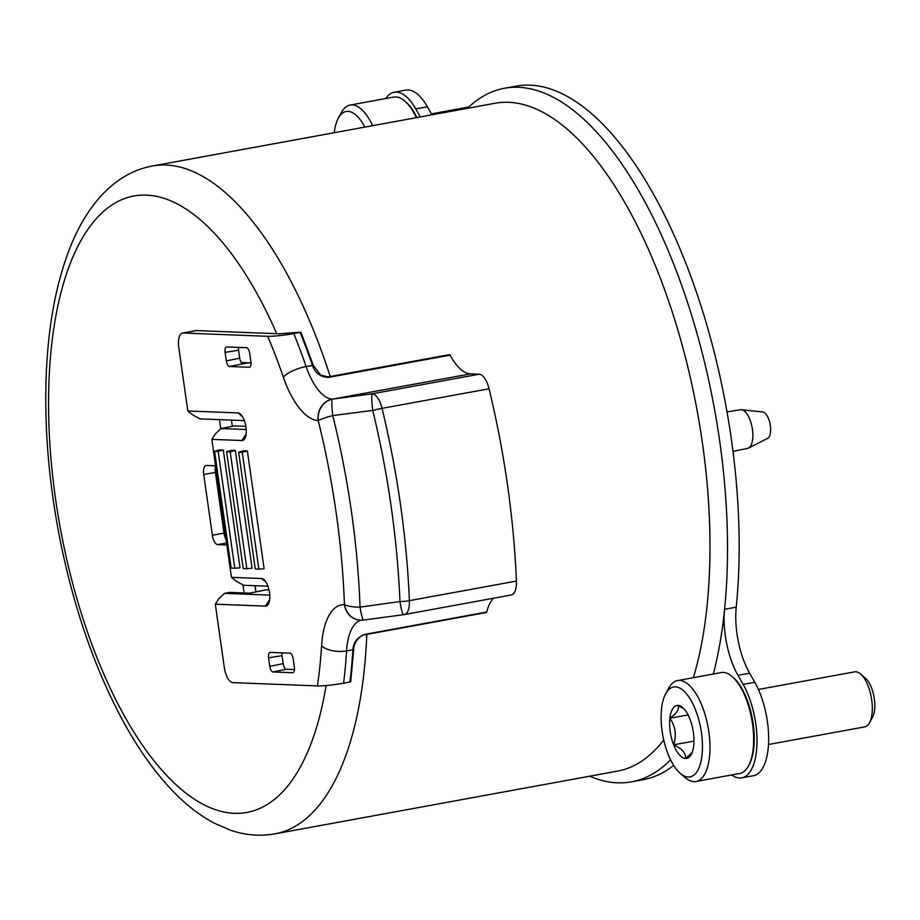 <?xml version="1.0" encoding="UTF-8"?>
<svg xmlns="http://www.w3.org/2000/svg" width="920" height="920" viewBox="0 0 920 920"><rect width="100%" height="100%" fill="white"/><g stroke="black" fill="none" stroke-linecap="round" stroke-linejoin="round"><path stroke-width="1.38" d="M732.998 451.363L747.603 448.397A19.665 8.303 -100.4 0 0 748.523 448.063A19.665 8.303 -100.4 0 0 752.157 427.57A19.665 8.303 -100.4 0 0 741.497 409.687A19.665 8.303 -100.4 0 0 741.232 409.664A19.665 8.303 -100.4 0 0 740.519 409.71L727.03 411.918M762.645 411.999A13.489 5.692 79.6 0 1 762.829 412.01A13.489 5.692 79.6 0 1 770.132 424.281A13.489 5.692 79.6 0 1 767.648 438.334L748.523 448.063M467.371 108.33A352.555 148.787 79.6 0 1 504.482 88.262L516.131 86.123A352.555 148.787 79.6 0 1 731.296 438.771A352.555 148.787 79.6 0 1 736.23 607.165A55.959 23.621 -100.4 0 0 749.616 673.198L754.791 682.295A55.959 23.621 79.6 0 1 768.637 740.255A55.959 23.621 79.6 0 1 753.411 775.721L741.761 777.848A55.959 23.621 79.6 0 1 731.641 774.962M749.616 673.198L737.978 675.326A55.959 23.621 79.6 0 1 724.581 609.293L736.23 607.165M504.482 88.262A352.555 148.787 79.6 0 1 719.658 440.91A352.555 148.787 79.6 0 1 724.581 609.293A352.555 148.787 79.6 0 1 713.333 674.015M670.577 759.805A352.555 148.787 79.6 0 1 631.511 781.827A352.555 148.787 79.6 0 1 589.697 776.204M385.779 98.52A55.959 23.621 79.6 0 1 394.22 92.23A55.959 23.621 79.6 0 1 415.771 108.905L420.348 116.943M394.22 92.23L405.869 90.102A55.959 23.621 79.6 0 1 427.421 106.777L431.986 114.816M673.67 765.394A352.555 148.787 79.6 0 1 643.149 779.688L631.511 781.827M231.472 420.106L232.346 426.27M255.047 585.707L255.921 591.87M215.556 466.152A9.326 3.933 -100.4 0 0 215.372 472.385L224.008 533.106A9.326 3.933 -100.4 0 0 226.067 539.568M737.978 675.326L743.153 684.434A55.959 23.621 79.6 0 1 756.999 742.382A55.959 23.621 79.6 0 1 741.761 777.848M251.01 362.894L241.201 362.514M219.454 419.635L220.742 428.662M243.018 585.143L244.122 592.94M226.78 544.582A9.326 3.933 79.6 0 1 226.09 544.881A9.326 3.933 79.6 0 1 225.71 544.904L226.446 544.778M226.55 542.972L217.695 544.594L225.71 544.904M217.695 544.594A9.326 3.933 79.6 0 1 212.37 535.245L224.008 533.106M215.372 472.385L203.722 474.524L212.37 535.245M203.722 474.524A9.326 3.933 79.6 0 1 206.057 465.497A9.326 3.933 79.6 0 1 206.425 465.474L214.452 465.784A9.326 3.933 79.6 0 1 215.625 466.187M768.487 744.51L864.696 726.892A27.979 11.81 -100.4 0 0 869.526 722.74A27.979 11.81 -100.4 0 0 871.274 697.245A27.979 11.81 -100.4 0 0 860.602 674.015A27.979 11.81 -100.4 0 0 855.726 671.772A27.979 11.81 -100.4 0 0 854.622 671.841L758.402 689.471M869.526 722.74L872.608 717.025A22.264 9.395 -100.4 0 0 874 696.739A22.264 9.395 -100.4 0 0 865.513 678.27L860.602 674.015M680.236 773.352L685.032 777.504A51.301 21.643 -100.4 0 0 693.967 781.632A51.301 21.643 -100.4 0 0 696.014 781.494L739.68 773.49A51.301 21.643 -100.4 0 0 748.523 765.877A51.301 21.643 -100.4 0 0 751.732 719.13A51.301 21.643 -100.4 0 0 732.17 676.556A51.301 21.643 -100.4 0 0 723.235 672.428A51.301 21.643 -100.4 0 0 721.199 672.577L677.534 680.57A51.301 21.643 -100.4 0 0 668.679 688.194L665.666 693.772A45.701 19.285 -100.4 0 0 662.814 735.425A45.701 19.285 -100.4 0 0 680.236 773.352A45.701 19.285 -100.4 0 0 688.194 777.032A45.701 19.285 -100.4 0 0 701.442 732.711A45.701 19.285 -100.4 0 0 675.36 686.86A45.701 19.285 -100.4 0 0 665.666 693.772M748.523 765.877L749.282 764.474A49.898 21.056 -100.4 0 0 752.399 719.014A49.898 21.056 -100.4 0 0 733.366 677.603L732.17 676.556M696.014 781.494A51.301 21.643 -100.4 0 0 708.481 729.502A51.301 21.643 -100.4 0 0 679.569 680.432A51.301 21.643 -100.4 0 0 677.534 680.57M693.703 745.614A26.921 11.362 -100.4 0 0 689.919 719.049A26.921 11.362 -100.4 0 0 682.686 707.549A26.921 11.362 -100.4 0 0 678.005 705.387A26.921 11.362 -100.4 0 0 669.863 718.279A26.921 11.362 -100.4 0 0 673.635 744.832A26.921 11.362 -100.4 0 0 685.561 758.505A26.921 11.362 -100.4 0 0 691.276 754.434A26.921 11.362 -100.4 0 0 693.703 745.614M692.185 752.422L685.561 758.505C685.918 753.158 681.95 748.604 673.635 744.832C676.717 735.195 675.452 726.34 669.863 718.279C676.913 713.184 679.615 708.894 678.005 705.387L683.962 708.791M693.956 741.117L673.635 744.832M688.079 714.943L669.863 718.279M416.323 117.679A51.301 21.643 -100.4 0 0 404.788 101.039A51.301 21.643 -100.4 0 0 395.853 96.91A51.301 21.643 -100.4 0 0 393.817 97.048L350.152 105.052A51.301 21.643 -100.4 0 0 341.297 112.665L338.284 118.254A45.701 19.285 -100.4 0 0 334.224 132.721M416.886 117.576A49.898 21.056 -100.4 0 0 405.996 102.074L404.788 101.039M372.657 125.683A51.301 21.643 -100.4 0 0 352.188 104.903A51.301 21.643 -100.4 0 0 350.152 105.052M364.872 127.109A45.701 19.285 -100.4 0 0 347.99 111.343A45.701 19.285 -100.4 0 0 338.284 118.254M362.192 620.172A18.653 16.836 -87.8 0 1 360.525 620.206A18.653 16.836 -87.8 0 1 344.609 604.612L344.436 604.601A394.013 166.278 -100.4 0 0 318.24 420.601L318.423 420.601A74.612 31.487 79.6 0 1 283.337 377.131A320.839 135.401 -100.4 0 0 267.674 336.294L183.103 333.028A14.927 6.302 -100.4 0 0 182.505 333.063A14.927 6.302 -100.4 0 0 178.779 347.495L187.818 410.975L237.969 412.919A13.995 5.899 79.6 0 1 240.407 414.046A13.995 5.899 79.6 0 1 245.743 425.661A13.995 5.899 79.6 0 1 244.869 438.403A13.995 5.899 79.6 0 1 241.891 440.519L211.807 439.357L215.326 433.964L221.064 428.559L246.203 429.502M267.95 586.201L243.65 585.269L236.29 581.221L231.449 577.357L211.807 439.357M231.449 577.357L261.533 578.519A13.995 5.899 79.6 0 1 263.971 579.646A13.995 5.899 79.6 0 1 269.307 591.261A13.995 5.899 79.6 0 1 268.433 604.003A13.995 5.899 79.6 0 1 265.466 606.119L215.314 604.187L218.833 598.793L224.572 593.388L269.779 595.102M343.574 683.226L349.899 682.065A339.491 143.267 -100.4 0 0 352.912 649.727L346.587 650.888A339.491 143.267 79.6 0 1 343.574 683.226C331.947 685.158 323.23 686.044 317.423 685.906L232.863 682.629A14.927 6.302 -100.4 0 1 224.342 667.667L215.314 604.187M293.158 658.766L294.365 667.287A5.6 2.357 79.6 0 1 292.997 672.692A5.6 2.357 79.6 0 1 292.744 672.716L272.987 671.956A5.6 2.357 79.6 0 1 269.79 666.344L268.582 657.823A5.6 2.357 79.6 0 1 269.997 652.406A5.6 2.357 79.6 0 1 270.204 652.395L289.961 653.154A5.6 2.357 79.6 0 1 293.158 658.766M238.498 347.403A5.6 2.357 -100.4 0 0 238.567 350.198L225.112 352.372L226.32 360.893L239.706 358.202A5.6 2.357 -100.4 0 0 242.04 363.457L246.307 362.71M225.112 352.372A5.6 2.357 79.6 0 1 226.527 346.955A5.6 2.357 79.6 0 1 226.734 346.943L246.491 347.714A5.6 2.357 79.6 0 1 249.688 353.326L250.895 361.847A5.6 2.357 79.6 0 1 249.515 367.252A5.6 2.357 79.6 0 1 249.274 367.264L249.757 367.172M248.043 362.779L229.517 366.505L249.274 367.264M229.517 366.505A5.6 2.357 79.6 0 1 226.32 360.893M223.295 450.018L219.282 449.868L214.578 451.272L218.166 451.409L223.295 450.018L240.051 567.778L234.784 568.203L218.166 451.409M235.336 450.489L231.322 450.328L226.607 451.731L230.195 451.869L235.336 450.489L252.091 568.249L246.824 568.675L230.195 451.869M247.365 450.949L243.363 450.8L238.648 452.203L242.236 452.341L247.365 450.949L264.132 568.709L258.865 569.135L242.236 452.341M300.921 332.223L313.363 365.504L320.678 375.107L328.095 376.878L449.523 354.637A1.495 0.632 79.6 0 1 450.133 355.131A55.959 23.621 -100.4 0 0 470.499 373.876L479.205 374.21A18.653 7.877 79.6 0 1 489.06 388.769A432.756 182.631 79.6 0 1 516.419 581.06A18.653 7.877 79.6 0 1 511.382 594.964L404.351 614.56A18.653 7.877 -100.4 0 0 409.4 600.656A18.653 5.336 177.6 0 1 399.959 601.588A430.261 181.573 -100.4 0 0 372.749 410.412A28070.649 11001.843 170.2 0 1 332.775 415.564A18.653 1.829 -97.6 0 1 332.223 399.199M265.811 589.893A6.187 2.61 79.6 0 1 266.064 589.812A6.187 2.61 79.6 0 1 266.328 589.789L269.031 589.893M229.183 592.48A5.853 2.472 79.6 0 1 229.425 592.399A5.853 2.472 79.6 0 1 229.678 592.388L249.745 593.158L266.328 589.789M470.499 373.876L332.442 399.153A18.653 16.836 92.2 0 0 318.423 420.601M238.567 350.198L239.706 358.202M182.505 333.063L195.822 330.636A14.927 6.302 79.6 0 1 196.408 330.591L279.047 333.787L299.368 332.292M281.968 652.855A5.6 2.357 -100.4 0 0 282.037 655.649L268.582 657.823M269.79 666.344L283.176 663.654L282.037 655.649M283.176 663.654A5.6 2.357 -100.4 0 0 286.373 669.265L294.48 669.576M493.614 598.219A55.959 23.621 -100.4 0 0 486.691 612.042A1.495 0.632 79.6 0 1 486.346 612.501L364.918 634.742A1.495 0.632 79.6 0 0 365.263 634.282L486.691 612.042M245.847 426.305L234.335 425.902M244.375 420.601L200.019 418.887L192.659 414.839L187.818 410.975M267.674 336.294C273.47 336.444 282.187 335.547 293.813 333.615L300.138 332.465A339.491 143.267 -100.4 0 1 312.443 365.389C315.111 373.186 320.528 377.188 328.693 377.372A1.495 0.632 79.6 0 0 328.095 376.878M349.128 681.893L349.899 682.065M234.784 568.203L231.196 568.066L214.578 451.272M246.824 568.675L243.236 568.537L226.607 451.731M258.865 569.135L255.265 568.997L238.648 452.203M350.669 681.846L353.74 649.175A1.495 0.69 3.6 0 1 352.912 649.727C353.395 642.171 357.512 637.031 365.263 634.282M403.466 614.698L363.538 620.045A18.653 1.829 -97.6 0 1 360.042 607.108A28070.649 6465.242 -6.5 0 1 399.959 601.588A18.653 1.805 -97.6 0 0 403.466 614.698A18.653 18.653 0 0 0 404.351 614.56M489.06 388.769L382.03 408.365A18.653 2.242 166.4 0 0 372.749 410.412A18.653 1.805 -97.6 0 1 372.186 393.806L479.205 374.21M332.258 399.153A18.653 16.836 92.2 0 0 318.24 420.601A18.653 2.438 166.1 0 1 332.775 415.564A410.171 173.098 79.6 0 1 360.042 607.108A18.653 5.531 177.9 0 1 344.436 604.601A18.653 16.836 -87.8 0 0 360.341 620.195M366.804 634.397A339.491 143.267 79.6 0 1 274.839 833.876C260.038 836.464 245.306 835.245 230.655 830.242L213.9 822.986C199.019 814.994 184.874 803.884 171.453 789.636C153.49 770.581 136.919 746.925 121.739 718.658C93.207 664.976 72.208 603.06 58.73 532.922C48.955 480.895 44.712 430.537 46 381.823C47.518 327.876 55.982 282.049 71.38 244.352C78.924 226.078 88.297 210.507 99.498 197.65C115.011 180.182 132.687 169.636 152.524 165.991L495.19 103.235A339.491 143.267 79.6 0 1 702.397 442.819A339.491 143.267 79.6 0 1 693.415 677.66M663.745 739.956A339.491 143.267 79.6 0 1 617.504 771.109L274.839 833.876M152.524 165.991A339.491 143.267 79.6 0 1 330.211 376.487M326.094 685.549A313.375 132.25 79.6 0 1 133.285 731.101A313.375 132.25 79.6 0 1 68.356 268.548A313.375 132.25 79.6 0 1 276.702 333.695M415.771 108.905L427.421 106.777M743.153 684.434L754.791 682.295M317.423 685.906A320.839 135.401 -100.4 0 0 321.574 645.84A74.612 31.487 79.6 0 1 344.609 604.612M237.969 412.919L242.385 416.449M241.891 440.519L246.088 434.102M261.533 578.519L265.96 582.049M265.466 606.119L269.663 599.702M450.133 355.131L328.693 377.372M333.063 399.038A32955.688 2804.321 -8.1 0 0 372.186 393.806A18.653 7.877 -100.4 0 1 382.03 408.365A432.756 182.631 79.6 0 1 409.4 600.656L516.419 581.06M229.678 592.388L224.848 593.365M286.373 669.265L272.987 671.956M234.715 425.822L221.34 428.536M196.408 330.591L183.103 333.028M293.813 333.615A339.491 143.267 79.6 0 1 306.118 366.551L313.363 365.504M283.337 377.131A18.653 5.715 161 0 1 306.118 366.551A55.959 23.621 -100.4 0 0 332.442 399.153M361.18 620.218A55.959 23.621 -100.4 0 0 346.587 650.888A18.653 8.579 -176.4 0 1 321.574 645.84M762.829 412.01L741.497 409.687M468.751 107.03L431.445 113.861M360.445 620.195A18.653 18.653 0 0 0 363.538 620.045M353.74 649.175C353.74 640.918 362.56 633.972 364.918 634.742M249.607 593.158L266.064 589.812M224.572 593.388L229.425 592.399M221.064 428.559L234.485 425.834"/></g></svg>
